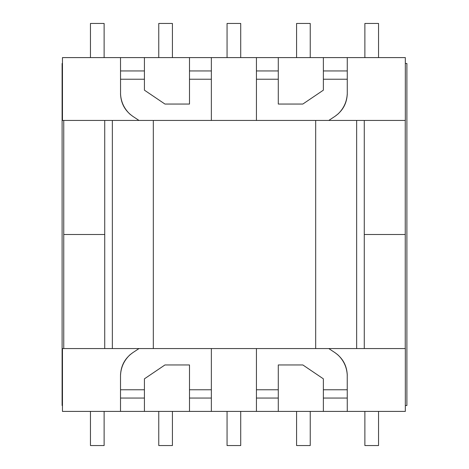 <?xml version="1.0" encoding="UTF-8"?>
<svg xmlns="http://www.w3.org/2000/svg" width="469" height="469" viewBox="0 0 469 469"><rect width="100%" height="100%" fill="white"/><g stroke="black" fill="none" stroke-linecap="round" stroke-linejoin="round"><path stroke-width="0.7" d="M347.23 95.019L347.271 93.519C346.984 103.145 342.903 110.731 335.048 116.294L328.792 120.439L405.327 120.439L405.327 57.599L62.459 57.599L62.459 120.439L138.994 120.439L132.739 116.294C124.883 110.731 120.803 103.145 120.515 93.519C120.879 101.667 124.021 108.55 129.942 114.166L132.739 116.294M120.556 373.981L120.515 375.481C120.803 365.855 124.883 358.269 132.739 352.706L138.994 348.561L62.459 348.561L62.459 411.401L405.327 411.401L405.327 348.561L328.792 348.561L335.048 352.706C342.903 358.269 346.984 365.855 347.271 375.481C346.908 367.333 343.765 360.45 337.844 354.834L335.048 352.706M189.499 57.599L189.499 104.048L164.947 104.048L144.417 90.165L144.417 57.599M120.515 57.599L120.556 95.019M335.048 116.294L338.301 113.762M256.432 57.599L256.432 120.439L211.355 120.439L211.355 57.599M323.37 57.599L323.37 90.165L302.839 104.048L278.287 104.048L278.287 57.599M337.844 114.166C343.765 108.55 346.908 101.667 347.271 93.519L347.271 57.599M144.417 411.401L144.417 378.835L164.947 364.952L189.499 364.952L189.499 411.401M132.739 352.706L129.942 354.834C124.021 360.45 120.879 367.333 120.515 375.481L120.515 411.401M278.287 411.401L278.287 364.952L302.839 364.952L323.37 378.835L323.37 411.401M347.271 411.401L347.23 373.981M256.432 411.401L256.432 348.561L211.355 348.561L211.355 411.401M129.942 354.834L129.485 355.238M364.876 411.401L364.876 445.55L378.542 445.55L378.542 411.401M240.72 411.401L240.72 445.55L227.06 445.55L227.06 411.401M158.762 411.401L158.762 445.55L172.422 445.55L172.422 411.401M296.578 411.401L296.578 445.55L310.238 445.55L310.238 411.401M104.124 411.401L104.124 445.55L90.458 445.55L90.458 411.401M104.124 57.599L104.124 23.45L90.458 23.45L90.458 57.599M172.422 57.599L172.422 23.45L158.762 23.45L158.762 57.599M240.72 57.599L240.72 23.45L227.06 23.45L227.06 57.599M310.238 57.599L310.238 23.45L296.578 23.45L296.578 57.599M378.542 57.599L378.542 23.45L364.876 23.45L364.876 57.599M63.749 120.439L63.749 234.5L104.728 234.5L63.749 234.5L63.749 348.561L63.749 120.439M104.728 120.439L104.728 348.561M405.251 120.439L405.251 234.5L364.272 234.5L405.251 234.5L405.251 348.561L405.251 120.439M364.272 120.439L364.272 348.561M138.994 348.561L211.355 348.561M256.432 348.561L328.792 348.561M356.657 120.439L356.657 348.561M328.792 120.439L256.432 120.439M112.343 120.439L112.343 348.561M211.355 120.439L138.994 120.439M405.327 63.473L406.893 63.473L406.893 405.527L405.327 405.527M62.459 405.527L62.107 405.527L62.107 63.473L62.459 63.473M189.499 70.954L211.355 70.954M323.37 70.954L347.271 70.954M256.432 70.954L278.287 70.954M211.355 398.046L189.499 398.046M144.417 398.046L120.515 398.046M278.287 398.046L256.432 398.046M347.271 398.046L323.37 398.046M120.515 70.954L144.417 70.954M189.499 389.774L211.355 389.774M120.515 389.774L144.417 389.774M323.37 389.774L347.271 389.774M256.432 389.774L278.287 389.774M211.355 79.226L189.499 79.226M144.417 79.226L120.515 79.226M347.271 79.226L323.37 79.226M278.287 79.226L256.432 79.226M315.678 120.439L315.678 348.561M153.322 120.439L153.322 348.561"/></g></svg>
